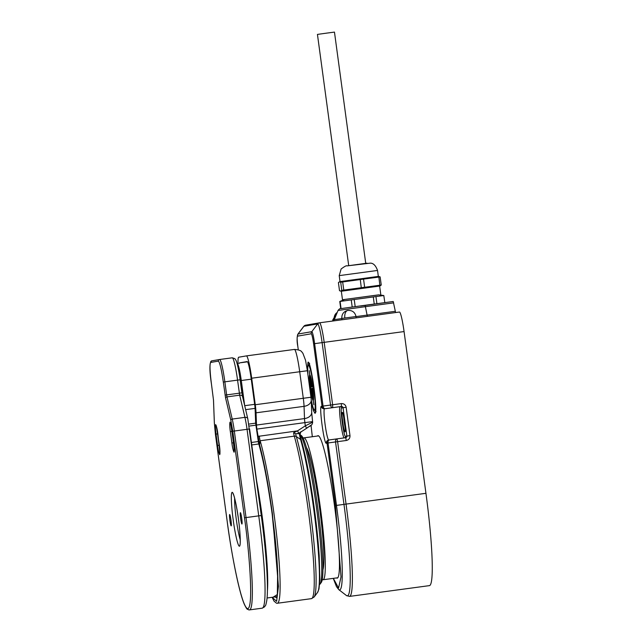 <?xml version="1.0" encoding="UTF-8"?>
<svg xmlns="http://www.w3.org/2000/svg" width="642" height="642" viewBox="0 0 642 642"><rect width="100%" height="100%" fill="white"/><g stroke="black" fill="none" stroke-linecap="round" stroke-linejoin="round"><path stroke-width="0.96" d="M307.919 374.679A22.622 2.207 82.3 0 1 308.248 365.434A22.622 2.207 82.3 0 1 313.649 387.343A22.622 2.207 82.3 0 1 314.267 410.053A22.622 2.207 82.3 0 1 311.226 399.862M313.224 388.145L312.806 388.217A12.888 1.26 82.3 0 1 313.264 400.456L313.85 404.733L313.127 400.48A12.888 1.26 82.3 0 1 310.335 388.635L309.917 388.707L309.725 387.295L310.142 387.222A12.888 1.26 82.3 0 1 309.685 374.976L309.243 370.675L309.821 374.952A12.888 1.26 82.3 0 1 312.614 386.797L313.031 386.725L313.224 388.145M313.031 386.741L312.614 386.797M310.279 375.65A12.888 1.26 -97.7 0 0 310.222 376.348M311.819 386.933A4.293 0.417 -97.7 0 0 311.819 386.965L310.142 387.222M311.819 386.965L309.725 387.295M310.576 387.174L310.76 388.562M311.161 388.498L311.98 388.386A4.293 0.417 82.3 0 1 312.108 391.901L311.972 391.925A4.293 0.417 82.3 0 1 311.161 388.498L310.335 388.635M313.28 399.011A12.888 1.26 -97.7 0 0 313.521 399.669M313.039 386.757L311.787 386.933L313.039 386.741M310.519 376.308L310.014 376.373L310.977 383.507A4.293 0.417 82.3 0 1 311.787 386.933M310.969 387.078A4.293 0.417 82.3 0 1 310.84 383.531L310.014 376.381A11.452 1.115 82.3 0 1 312.477 386.821M310.279 387.198A11.452 1.115 82.3 0 1 309.877 376.397M312.108 391.901L313.079 399.035L313.577 398.963L312.935 399.059A11.452 1.115 82.3 0 1 310.471 388.619M312.935 399.059L311.972 391.925M312.806 388.217L311.98 388.354M312.67 388.233A11.452 1.115 82.3 0 1 313.079 399.035M378.78 294.871L342.483 299.75L378.748 294.871M380.794 294.566L379.639 286.051L341.335 291.235L339.53 290.73M339.217 275.627L340.027 281.589L378.339 276.405L377.528 270.451L339.217 275.627L341.119 268.99C344.577 266.414 346.544 265.379 347.009 265.892L370.482 263.132C373.459 263.228 375.803 265.66 377.528 270.451M380.233 285.786L381.236 285.04L341.793 290.353L340.709 282.223L339.233 281.918L340.027 281.589M339.433 281.854L338.414 282.6L339.514 290.73M341.793 290.353L340.685 291.123M341.809 290.353L343.903 290.064M361.269 287.688L360.298 279.543L342.676 281.95L343.775 290.08M361.398 287.672L364.76 287.215M379.855 285.217L378.868 277.071L363.549 279.101L364.648 287.231M379.968 285.2L381.236 285.04M378.981 276.517L380.136 276.911L381.252 285.04M342.676 281.95L340.709 282.223M363.549 279.101L360.298 279.543M380.152 276.911L378.868 277.071M339.875 301.443L344.69 299.445L378.66 294.855L383.804 295.521L339.77 301.467L340.742 308.633M384.823 302.623L383.804 295.521M376.91 303.69L375.939 296.516M355.178 306.627L354.207 299.445M373.283 296.869L374.246 304.043M341.054 308.585L340.083 301.411M351.23 299.854L352.201 307.028M303.233 438.342A71.591 6.99 82.3 0 1 303.875 437.86A71.591 6.99 82.3 0 1 303.899 437.86A71.591 6.99 82.3 0 1 320.374 507.75A71.591 6.99 82.3 0 1 323.062 579.75A71.591 6.99 82.3 0 1 323.038 579.75A71.591 6.99 82.3 0 1 322.268 579.461M306.403 447.426A62.996 6.147 82.3 0 1 319.564 507.983A62.996 6.147 82.3 0 1 322.918 569.863M307.277 369.936L308.024 362.176C311.033 360.218 318.32 414.114 314.925 413.255L313.408 410.623L311.314 402.165M317.405 436.038A71.872 7.014 82.3 0 1 317.959 435.677A71.872 7.014 82.3 0 1 317.983 435.669A71.872 7.014 82.3 0 1 334.522 505.84A71.872 7.014 82.3 0 1 337.219 578.129A71.872 7.014 82.3 0 1 337.194 578.129A71.872 7.014 82.3 0 1 336.536 577.928M429.337 585.64A91.629 8.94 -97.7 0 0 429.37 585.64A91.629 8.94 -97.7 0 0 425.943 493.313L346.054 504.09L337.612 441.656L346.327 440.484C348.847 439.866 350.067 438.261 349.986 435.653L346.15 407.277C345.532 404.749 343.927 403.521 341.335 403.593L341.448 406.474L325.245 408.689A2.865 2.849 -99.7 0 1 322.035 406.234L313.601 343.799C312.702 337.66 311.916 334.33 311.234 333.792L297.455 336.159C296.941 336.898 297.069 340.34 297.84 346.503L298.281 349.762M312.309 436.729L311.041 425.301L312.325 436.721M333.318 578.362L338.567 588.016L341.014 576.933L335.469 505.551L327.027 443.116L326.313 443.245C324.138 444.657 318.881 405.728 321.329 406.354L323.062 406.081L314.62 343.655A12.294 1.196 -97.7 0 0 311.787 331.673L298.008 334.041A12.294 1.196 -97.7 0 0 297.904 334.113L303.738 326.385L305.688 325.181A2.865 2.849 -99.7 0 0 303.899 326.264A19.204 1.878 -97.7 0 0 303.738 326.385M313.601 343.799L322.107 342.619L330.542 405.054L332.62 404.765L332.733 407.654A2.865 1.814 -97.9 0 1 330.542 405.054L323.062 406.081A2.865 1.814 -97.9 0 0 325.245 408.689L341.448 406.474A1.428 1.428 -99.7 0 1 343.053 407.71L341.672 407.943C339.787 407.445 343.839 437.427 345.508 436.319A1.428 1.428 -99.7 0 1 344.65 437.828M311.234 333.792A2.865 2.849 -99.7 0 1 311.787 331.673L317.686 323.905A19.204 1.878 -97.7 0 1 322.107 342.619L404.067 331.569A20.046 1.958 -97.7 0 0 399.46 312.028A20.046 1.958 -97.7 0 0 399.452 312.028L319.58 322.806M404.067 331.569L425.943 493.313M429.37 585.64A91.629 8.94 -97.7 0 0 429.394 585.632L349.481 596.41A91.629 8.94 -97.7 0 0 349.513 596.41A91.629 8.94 -97.7 0 0 346.054 504.09L343.976 504.371L335.533 441.945L327.027 443.116A2.865 2.849 -99.7 0 1 329.45 439.906A2.865 1.814 -97.9 0 1 329.466 439.898L336.938 438.871A2.865 1.814 -97.9 0 1 336.954 438.871L337.612 441.656L335.533 441.945A2.865 1.814 -97.9 0 1 336.946 438.871L329.458 439.906A2.865 1.814 -97.9 0 0 328.046 442.972L336.488 505.406L343.976 504.371A90.795 8.86 -97.7 0 1 347.402 595.848A90.795 8.86 -97.7 0 1 346.447 595.535L338.775 589.621A83.885 8.185 -97.7 0 0 339.658 589.91A83.885 8.185 -97.7 0 0 336.488 505.406L335.469 505.551M395.6 312.55L393.217 301.491L364.969 305.295L365.402 306.675L338.037 310.463L334.273 319.636L341.825 318.552M360.603 306.041L393.217 301.491M365.731 263.348L334.466 32.1L326.778 33.111L317.445 34.403L348.71 265.652M272.168 597.301L276.606 601.321L278.443 586.387L272.449 514.025C268.468 485.127 264.167 462.039 259.553 444.746L256.872 429.097A5.73 0.562 82.3 0 1 256.495 425.052L256.038 412.814A11.452 1.115 -97.7 0 0 255.275 404.733L251.688 378.218A22.911 2.239 -97.7 0 0 246.424 355.893A22.911 2.239 -97.7 0 0 246.416 355.901L238.696 357.217A22.911 2.239 -97.7 0 0 238.022 363.677M272.112 597.309L274.014 601.113L276.501 603.215L277.32 603.255A88.773 8.659 -97.7 0 0 273.998 513.817A88.773 8.659 -97.7 0 0 260.146 440.749L259.553 444.746M239.121 363.532A17.182 1.677 82.3 0 1 239.466 362.899L247.186 361.574A17.182 1.677 82.3 0 1 251.134 378.315L254.722 404.829A5.73 0.562 82.3 0 1 255.107 408.866L255.668 423.327M256.872 429.097L304.886 422.621L305.327 425.847L297.511 430.878L257.859 436.399M300.087 434.297A2.865 0.843 170.6 0 0 300.087 434.209L301.435 440.613C306.017 456.855 310.303 479.446 314.299 508.4C316.594 525.461 318.223 541.11 319.186 555.346L319.877 579.919L318.97 588.955L317.533 592.486L314.115 597.02L311.45 598.649A88.773 8.659 -97.7 0 0 308.128 509.21A88.773 8.659 -97.7 0 0 294.277 436.151A2.865 2.391 -16.3 0 1 296.323 436.584A6.564 0.642 82.3 0 1 295.705 433.759L298.779 433.334L297.511 430.878L293.579 432.716A5.73 0.562 -97.7 0 0 294.277 436.151L260.146 440.749A5.73 0.562 -97.7 0 1 259.256 436.038M312.614 422.195L305.327 425.847L306.603 428.294L297.992 433.84M295.705 433.759L293.579 432.716M299.316 432.901L299.373 433.783A10.617 1.035 -97.7 0 0 300.56 439.441L296.323 436.584A87.93 8.579 -97.7 0 1 310.046 508.954A87.93 8.579 -97.7 0 1 314.115 597.02M300.889 431.681L300.087 434.209A2.865 0.843 170.6 0 0 299.373 433.783M300.167 434.682L301.443 435.661A74.456 7.263 82.3 0 1 317.806 507.958A74.456 7.263 82.3 0 1 321.249 582.519L320.045 584.124A75.884 7.407 82.3 0 1 319.612 584.501M300.183 434.73A75.884 7.407 82.3 0 1 316.538 508.127A75.884 7.407 82.3 0 1 320.045 584.124M240.622 518.455A5.73 0.562 -97.7 0 0 241.938 524.033A5.73 0.562 -97.7 0 0 241.721 518.263A5.73 0.562 -97.7 0 0 240.405 512.685A5.73 0.562 -97.7 0 0 240.622 518.455M229.876 520.293A5.73 0.562 -97.7 0 0 231.192 525.878A5.73 0.562 -97.7 0 0 230.976 520.108A5.73 0.562 -97.7 0 0 229.659 514.523A5.73 0.562 -97.7 0 0 229.876 520.293M367.015 263.188L347.434 265.86M337.194 312.518A7.158 5.658 -98 0 0 334.201 319.788L332.716 320.005L332.853 321.016M344.858 431.496C346.383 434.642 342.956 409.251 342.322 412.766C340.798 409.62 344.224 435.011 344.858 431.496M356.013 316.602L395.271 311.298M393.642 302.863L365.402 306.675L367.352 316.362M297.904 334.113C296.861 337.507 296.829 341.632 297.832 346.503L298.265 349.762M297.455 336.159A2.865 2.849 -99.7 0 1 298.008 334.041L303.899 326.264L317.686 323.905A2.865 2.849 -99.7 0 1 319.564 322.806A20.046 1.958 -97.7 0 0 319.564 322.806L399.46 312.028M321.329 406.354A2.865 2.849 80.3 0 0 324.531 408.81A15.753 1.541 82.3 0 0 325.109 424.555A15.753 1.541 82.3 0 0 328.728 440.027M326.313 443.245A2.865 2.849 -99.7 0 1 328.656 440.043L329.458 439.906M341.672 407.943A1.428 1.428 80.3 0 0 340.067 406.715A15.753 1.541 -97.7 0 0 340.573 421.93A15.753 1.541 -97.7 0 0 344.152 437.9M345.508 436.319L346.889 436.087A1.428 1.428 -99.7 0 1 345.669 437.692L336.946 438.871M341.335 403.593L332.62 404.765L324.178 342.338A20.046 1.958 -97.7 0 0 319.572 322.806L305.688 325.181M345.717 437.683L346.327 440.484M346.15 407.277L343.053 407.71L346.889 436.087L349.986 435.653M345.003 426.681A8.017 0.778 82.3 0 1 343.743 417.372M355.965 316.538L356.005 316.53C355.034 312.301 352.346 310.263 347.932 310.399A7.158 4.101 82.2 0 0 344.842 318.023L341.809 318.448L341.993 319.78M356.182 317.87L356.005 316.53L344.842 318.023M267.401 591.033A82.184 8.017 -97.7 0 0 262.064 515.446A82.184 8.017 -97.7 0 0 256.607 480.786M258.798 443.975L251.76 444.93M237.339 363.773L237.171 363.797A1.428 1.428 -99.7 0 1 237.331 363.773A17.182 1.677 -97.7 0 0 237.331 363.773A17.182 1.677 -97.7 0 1 241.288 380.513L251.255 379.173M240.244 380.658L241.288 380.513L244.666 405.519M254.657 404.348L244.706 405.688M245.645 409.652L255.083 408.376M255.644 423.15L248.847 424.073M249.176 426.071L255.917 425.164M258.188 441.552L251.423 442.466M276.381 597.582A83.043 8.105 82.3 0 1 275.29 596.883M273.139 597.172L277.336 594.532L277.681 570.947L272.176 514.073C268.5 486.363 262.73 456.285 258.541 443.052A1.428 1.22 163 0 0 258.59 443.277L255.636 423.046M317.533 592.486A83.885 8.185 -97.7 0 0 313.649 508.488A83.885 8.185 -97.7 0 0 300.56 439.441A2.865 2.391 163.7 0 1 301.435 440.613M258.541 443.052L255.644 423.182M247.523 361.807L239.466 362.899M251.688 378.218L299.702 371.742A22.911 2.239 -97.7 0 0 294.437 349.425L246.432 355.893M256.038 412.814L304.051 406.338A11.452 1.115 -97.7 0 0 303.289 398.257L299.702 371.742L307.39 370.739L305.568 360.331L302.823 353.092C301.427 352.241 302.591 350.059 294.437 349.425A22.911 2.239 -97.7 0 0 294.429 349.425L246.424 355.893M307.39 370.739L310.977 397.246L255.275 404.733M256.495 425.052L304.509 418.584L304.051 406.338A8.587 6.027 -2.1 0 0 311.234 400.102L310.977 397.246M298.795 433.326L306.587 428.302C309.099 425.863 312.181 426.44 312.654 422.203L312.574 421.609L304.886 422.621A5.73 0.562 -97.7 0 1 304.509 418.584A8.587 6.027 -2.1 0 0 311.691 412.341L311.234 400.102M311.33 424.988L306.587 428.302M233.182 519.731C234.145 527.628 237.46 546.206 239.442 546.238C241.336 545.539 239.586 526.697 238.415 518.832C237.46 510.928 234.145 492.358 232.155 492.318C230.269 493.024 232.011 511.859 233.182 519.731M240.244 539.882A24.34 2.375 82.3 0 1 236.28 519.298A24.34 2.375 82.3 0 1 234.627 498.232M234.33 451.23L232.163 431.344C231.626 426.906 230.903 423.84 229.997 422.139C229.587 424.065 229.7 427.235 230.35 431.657L231.89 443.004C232.436 447.442 233.158 450.515 234.065 452.217C234.474 450.291 234.354 447.113 233.704 442.699L230.526 423.014M220.005 453.685L217.839 433.799C217.293 429.362 216.571 426.296 215.664 424.595C215.255 426.521 215.375 429.699 216.025 434.112L217.558 445.468C218.103 449.898 218.826 452.971 219.733 454.672C220.142 452.746 220.029 449.569 219.379 445.155L216.193 425.469M230.839 420.277L232.781 431.239L244.482 517.789C248.366 543.878 254.144 606.345 247.884 608.664C241.296 608.552 230.301 546.976 227.116 520.766L215.415 434.217L214.372 423.102L213.505 400.167L211.459 384.085C209.854 371.228 209.581 364.014 210.648 362.449L218.36 361.125C219.797 362.265 221.442 369.238 223.312 382.054L225.599 398.096L230.839 420.277A1.428 1.011 166.7 0 1 232.219 419.074L226.979 396.884A1.428 1.011 166.7 0 0 225.599 398.096M231.89 443.004L233.439 442.795L231.906 431.44L230.35 431.657M232.171 431.408L231.906 431.44A8.017 0.778 82.3 0 1 231.417 426.737M234.21 447.402A8.017 0.778 82.3 0 1 233.439 442.795L233.704 442.755M217.558 445.468L219.107 445.251L217.574 433.896L216.025 434.112M217.847 433.864L217.574 433.896A8.017 0.778 82.3 0 1 217.084 429.193M219.877 449.857A8.017 0.778 82.3 0 1 219.107 445.251L219.379 445.211M244.482 517.789L246.03 517.58L234.33 431.023L232.781 431.239M247.828 419.017A2.865 2.022 166.7 0 0 247.788 418.736L261.286 515.526C266.342 552.618 268.709 588.176 266.751 600.695C265.339 607.581 265.724 604.499 264.648 606.786L262.169 608.183A91.629 8.94 -97.7 0 0 258.742 515.863L261.302 515.526L249.602 428.976L234.33 431.023A17.182 1.677 -97.7 0 0 232.219 419.074L244.923 417.356A17.182 1.677 -97.7 0 1 247.042 429.313L258.742 515.863L246.03 517.58A91.629 8.94 -97.7 0 1 249.457 609.9L248.767 609.892C246.793 608.536 247.652 610.767 244.546 604.764C239.41 593.505 232.139 558.235 227.107 520.766L215.407 434.217L214.348 422.966A1.428 1.003 -2.1 0 0 214.372 423.102M242.588 396.828A2.865 2.022 166.7 0 0 242.548 396.555L240.132 379.791L241.898 392.84L226.626 394.894L224.861 381.838L237.564 380.128L239.683 395.175L226.979 396.884L226.626 394.894L225.077 395.111M219.588 359.512L219.532 359.52A1.428 1.428 80.3 0 1 219.58 359.512A22.911 2.239 -97.7 0 1 219.588 359.512L232.3 357.803A22.911 2.239 -97.7 0 0 232.292 357.803L234.892 358.661L236.071 360.459C237.516 364.175 238.872 370.619 240.132 379.791L237.564 380.128A22.911 2.239 -97.7 0 0 232.3 357.803L219.596 359.512A22.911 2.239 -97.7 0 1 224.861 381.838L223.312 382.054M211.868 360.836A1.428 1.428 80.3 0 0 211.82 360.844L219.532 359.52A1.428 1.428 80.3 0 0 218.36 361.125M213.497 399.91A1.428 1.003 -2.1 0 0 213.489 400.03L211.451 384.085C209.284 369.752 209.404 362 211.82 360.844A1.428 1.428 80.3 0 0 210.648 362.449M214.356 422.829A1.428 1.003 -2.1 0 0 214.348 422.966L213.489 400.03A1.428 1.003 -2.1 0 0 213.505 400.167M239.683 395.175L244.923 417.356A2.865 2.022 166.7 0 1 247.788 418.736L242.548 396.555A2.865 2.022 166.7 0 0 239.683 395.175M308.248 365.434L309.243 364.118M314.267 410.053L315.575 411.065M342.483 299.75L341.327 291.235M379.639 286.059L380.433 285.722M378.331 276.405L379.253 276.525M337.259 312.357L332.716 320.005M323.038 579.75L337.78 577.76M303.899 437.86L318.641 435.87M309.637 363.404L308.762 363.155C308.304 362.513 310.054 363.003 313.087 381.444C315.11 395.336 315.968 404.95 315.647 410.286L315.366 412.124L316.097 411.65M342.852 413.649L342.748 413.52C343.31 412.999 345.797 429.827 345.059 430.662L345.123 430.509M333.262 578.37L336.472 586.619L338.775 589.621M345.669 437.692L336.954 438.871M349.481 596.41L346.447 595.535M334.273 319.636L333.158 320.976M364.969 305.295L340.87 308.617C340.268 308.256 339.321 308.866 338.037 310.463M347.932 310.399C343.663 311.45 341.624 314.131 341.809 318.448M267.064 597.991L276.774 596.683M276.301 597.678C279.278 596.514 278.203 556.06 272.168 514.082C267.883 483.153 263.356 459.56 258.59 443.277M311.45 598.649L277.32 603.255M312.574 421.609L311.691 412.341M233.455 494.252L233.19 493.979C232.548 492.703 235.02 495.046 238.407 518.832C240.565 533.695 240.373 545.78 239.988 544.368L240.164 544.031M262.169 608.183L249.457 609.9"/></g></svg>
